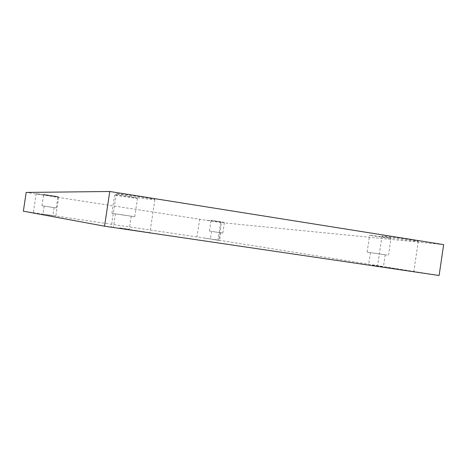 <?xml version="1.0" encoding="UTF-8"?>
<svg xmlns="http://www.w3.org/2000/svg" width="467" height="467" viewBox="0 0 467 467"><rect width="100%" height="100%" fill="white"/><g stroke="black" fill="none" stroke-linecap="round" stroke-linejoin="round"><path stroke-width="0.35" stroke-dasharray="2.33 1.75" d="M204.289 238.053L218.036 240.149L204.289 238.053M386.641 267.433L413.809 271.625L386.641 267.433M43.18 214.155L55.818 216.081L43.18 214.155M126.376 229.04L149.93 232.677L126.376 229.04M119.686 227.843L129.266 229.32L119.686 227.843M47.26 214.884L52.853 215.736L47.26 214.884M213.542 239.548L219.636 240.476L213.542 239.548M372.456 265.145L383.442 266.838L372.456 265.145M439.114 275.507L218.778 240.178L23.35 211.183M443.65 244.615L221.399 222.607L218.778 240.178M221.399 222.607L26.181 192.439M206.945 220.237L220.728 222.111L206.945 220.237M390.996 237.843L381.977 236.127C380.932 235.339 419.302 240.803 418.269 241.299C418.642 241.731 402.163 239.629 390.996 237.843M46.017 195.364L36.216 193.671L58.679 197.092L46.017 195.364M131.233 196.671L116.242 193.799C115.261 192.853 156.141 199.041 154.875 199.642C155.102 200.063 142.668 198.493 131.233 196.671M137.193 198.347L137.502 198.317C138.197 197.973 114.129 194.325 114.672 194.856C114.094 195.171 134.718 198.364 137.193 198.347M57.92 196.531L43.7 194.348L57.92 196.531M224.084 222.251L211.078 220.278L224.084 222.251M389.589 238.293L391.013 238.357C391.615 238.071 369.053 234.843 369.601 235.286L389.589 238.293M374.219 253.196L385.217 254.772L374.219 253.196M387.114 255.093L367.12 252.098L387.114 255.093M214.686 231.871L220.786 232.759L214.686 231.871M222.479 233.027L209.467 231.072L222.479 233.027M48.48 206.776L54.079 207.593L48.48 206.776M56.203 207.914L41.977 205.772L56.203 207.914M121.642 214.808L131.239 216.18L121.642 214.808M134.443 216.682L111.905 213.279L134.443 216.682M370.401 252.583L368.626 264.608M385.217 254.772L383.442 266.838M388.526 255.262L391.013 238.357M367.12 252.098L369.601 235.286M211.522 231.375L210.372 239.092M220.786 232.759L219.636 240.476M222.847 233.068L224.458 222.269M209.467 231.072L211.078 220.278M44.184 206.105L42.952 214.265M54.079 207.593L52.853 215.736M56.274 207.92L57.99 196.525M41.977 205.772L43.7 194.348M115.425 213.804L113.446 226.962M131.239 216.18L129.266 229.32M134.747 216.706L137.502 198.317M111.905 213.279L114.672 194.856M116.242 193.799L111.269 226.915M154.875 199.642L149.93 232.677M36.216 193.671L33.338 212.736M58.679 197.092L55.818 216.081M381.977 236.127L377.546 266.149M418.269 241.299L413.809 271.625M199.683 218.982L196.992 237.002M220.728 222.111L218.036 240.149"/><path stroke-width="0.7" d="M109.751 191.493L26.181 192.439L23.35 211.183L104.538 226.197L439.114 275.507L443.65 244.615L109.751 191.493L104.538 226.197"/></g></svg>
